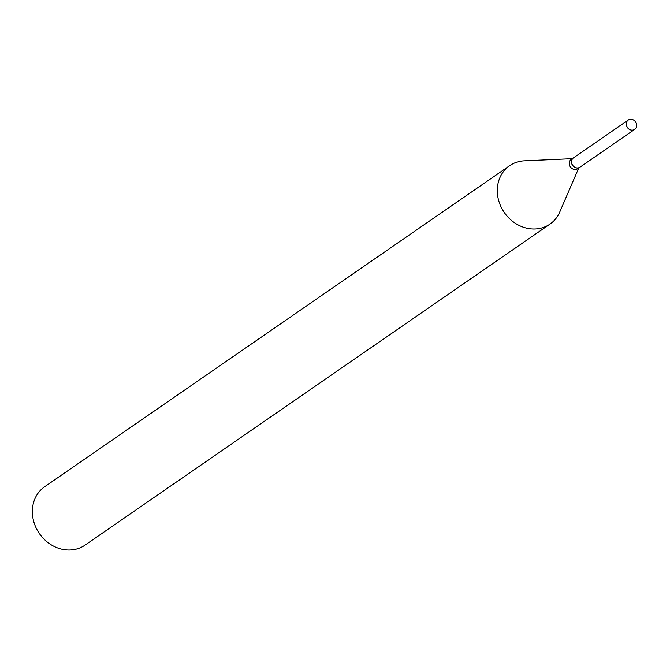 <?xml version="1.0" encoding="UTF-8"?>
<svg xmlns="http://www.w3.org/2000/svg" width="670" height="670" viewBox="0 0 670 670"><rect width="100%" height="100%" fill="white"/><g stroke="black" fill="none" stroke-linecap="round" stroke-linejoin="round"><path stroke-width="1" d="M626.458 125.458A5.678 4.958 -124.6 0 1 628.251 120.031A5.678 4.958 -124.6 0 1 636.5 123.95A5.678 4.958 -124.6 0 1 634.708 129.377A5.678 4.958 -124.6 0 1 626.458 125.458M634.708 129.377L579.986 167.157A5.678 4.958 -124.6 0 1 571.736 163.245A5.678 4.958 -124.6 0 1 573.528 157.81L628.251 120.031M579.927 167.198A5.678 4.958 -124.6 0 1 579.868 167.24A5.678 4.958 -124.6 0 1 571.627 163.321A5.678 4.958 -124.6 0 1 573.419 157.894A5.678 4.958 -124.6 0 1 573.478 157.852M579.868 167.24L577.707 168.731A5.678 4.958 -124.6 0 1 569.458 164.82A5.678 4.958 -124.6 0 1 571.25 159.385L573.419 157.894M578.746 168.011L559.726 212.097A35.493 30.988 -124.6 0 1 549.969 224.115L85.031 545.112A35.493 30.988 -124.6 0 1 33.5 520.64A35.493 30.988 -124.6 0 1 44.697 486.696L509.635 165.691A35.493 30.988 -124.6 0 1 524.325 160.825L572.289 158.664M549.969 224.115A35.493 30.988 -124.6 0 1 498.438 199.635A35.493 30.988 -124.6 0 1 509.635 165.691"/></g></svg>
